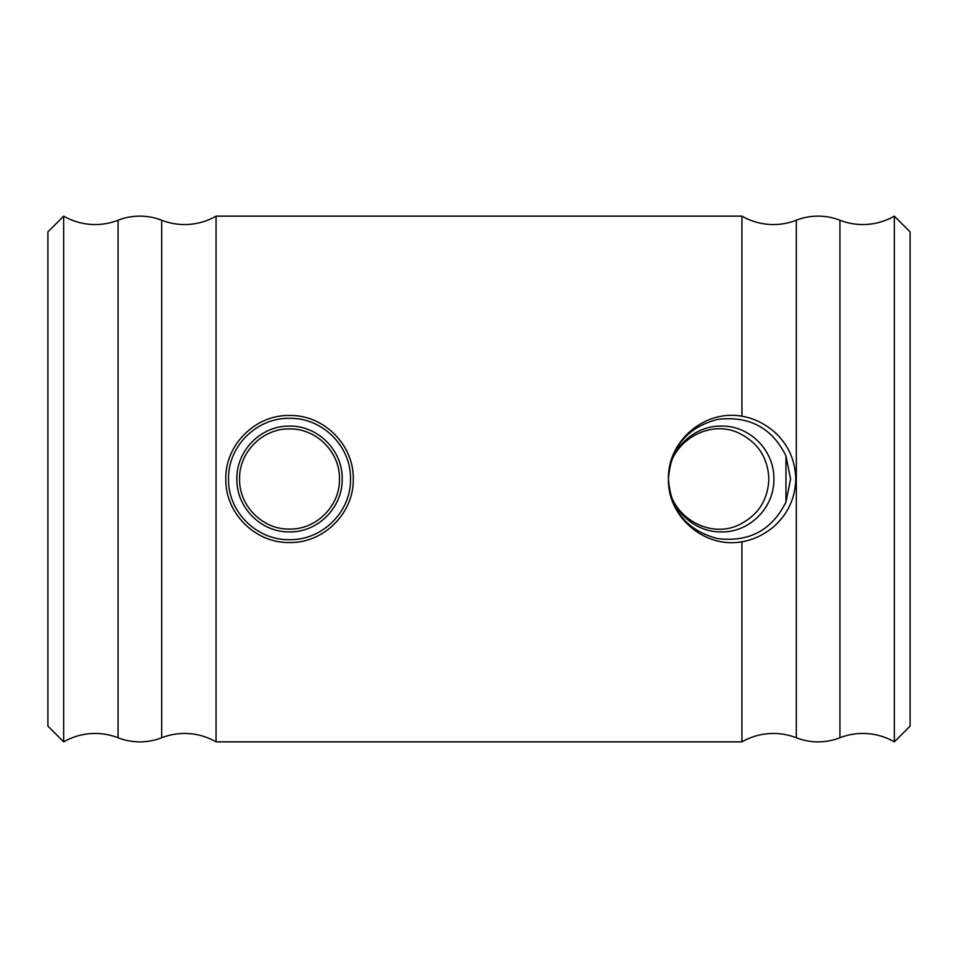 <?xml version="1.0" encoding="UTF-8"?>
<svg xmlns="http://www.w3.org/2000/svg" width="958" height="958" viewBox="0 0 958 958"><rect width="100%" height="100%" fill="white"/><g stroke="black" fill="none" stroke-linecap="round" stroke-linejoin="round"><path stroke-width="1.44" d="M894.329 741.863A63.084 63.084 0 0 0 839.938 737.768A60.007 60.007 0 0 1 796.326 737.768A63.084 63.084 0 0 0 741.935 741.863L741.935 541.761C704.705 548.706 667.367 516.829 668.468 479C667.391 441.255 704.585 409.282 741.935 416.239L741.935 216.137A63.084 63.084 0 0 0 796.326 220.232A60.007 60.007 0 0 1 839.938 220.232A63.084 63.084 0 0 0 894.329 216.137L910.1 231.908L910.1 726.092L894.329 741.863L894.329 216.137M741.935 416.239C753.18 418.107 763.67 423.053 773.405 431.064C787.799 443.626 795.248 459.601 795.775 479C795.272 498.352 787.811 514.326 773.405 526.936C763.706 534.935 753.216 539.881 741.935 541.761M63.671 216.137L47.9 231.908L47.9 726.092L63.671 741.863L63.671 216.137A63.084 63.084 0 0 0 118.062 220.232A60.007 60.007 0 0 1 161.674 220.232A63.084 63.084 0 0 0 216.065 216.137L741.935 216.137M63.671 741.863A63.084 63.084 0 0 1 118.062 737.768L118.062 220.232M118.062 737.768A60.007 60.007 0 0 0 161.674 737.768A63.084 63.084 0 0 1 216.065 741.863L216.065 216.137M768.867 479C767.957 458.846 758.975 444.081 741.935 434.728C710.585 416.371 666.9 442.752 668.468 479C667.942 450.559 692.874 425.651 721.23 426.082C749.803 425.424 774.447 450.631 773.86 479C774.435 507.441 749.755 532.564 721.242 531.918C692.838 532.325 667.954 507.453 668.468 479C670.696 510.71 687.066 530.564 717.578 538.6C749.18 542.396 771.98 530.217 785.955 502.04L790.59 479L785.955 455.96C772.052 427.843 749.288 415.652 717.662 419.388C687.09 427.388 670.696 447.266 668.468 479C666.924 515.176 710.501 541.665 741.935 523.272C758.952 513.943 767.933 499.19 768.867 479M236.866 479C236.327 450.583 261.067 425.568 289.544 426.106C317.972 425.568 342.772 450.643 342.186 479C342.736 507.441 317.936 532.432 289.544 531.894C261.055 532.432 236.315 507.405 236.866 479M339.467 479C340.09 452.188 316.332 428.322 289.544 428.933C262.743 428.286 238.913 452.26 239.584 479C238.949 505.776 262.708 529.702 289.544 529.067C316.32 529.714 340.138 505.728 339.467 479M225.813 479C225.034 444.883 255.463 414.646 289.579 415.485C323.648 414.73 354.017 444.883 353.251 479C354.005 513.189 323.588 543.294 289.544 542.515C255.391 543.27 225.07 513.177 225.813 479M350.532 479C351.095 446.081 322.271 417.712 289.555 418.311C256.648 417.724 227.968 446.141 228.519 479C227.992 511.931 256.72 540.288 289.532 539.689C322.331 540.276 351.095 511.895 350.532 479M741.935 741.863L216.065 741.863M839.938 737.768L839.938 220.232M161.674 737.768L161.674 220.232M796.326 737.768L796.326 220.232M785.955 455.96L785.955 502.04"/></g></svg>
